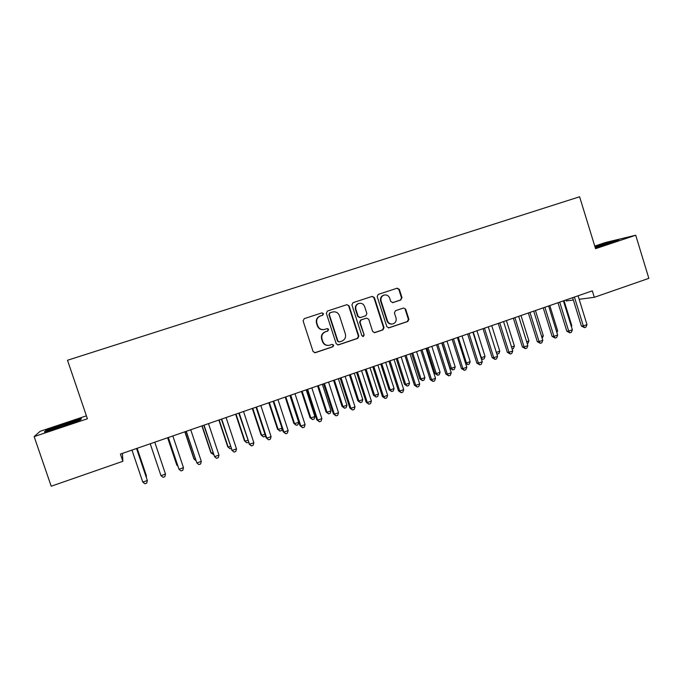 <?xml version="1.0" encoding="UTF-8"?>
<svg xmlns="http://www.w3.org/2000/svg" width="683" height="683" viewBox="0 0 683 683"><rect width="100%" height="100%" fill="white"/><g stroke="black" fill="none" stroke-linecap="round" stroke-linejoin="round"><path stroke-width="1.02" d="M323.486 313.668L321.941 312.857L304.225 318.662L303.107 320.916L313.079 351.557L315.256 352.71L332.928 346.751L333.705 345.171L332.186 344.369L329.761 345.188C326.491 345.863 324.177 344.633 322.828 341.509L322 338.964C321.249 335.575 322.427 333.176 325.526 331.767L327.831 331.007L328.6 329.437L327.055 328.634L324.775 329.385C321.454 330.128 319.089 328.907 317.697 325.723L316.869 323.17C316.127 319.866 317.245 317.493 320.242 316.05L322.752 315.222L323.486 313.668M323.64 329.633C320.617 329.923 318.526 328.643 317.339 325.782L316.511 323.238C315.768 319.934 316.895 317.561 319.875 316.127L322.385 315.298L323.119 313.745L321.855 312.882M314.624 352.778L332.544 346.768L333.313 345.197L332.271 344.352M328.301 345.427C325.475 345.513 323.529 344.215 322.461 341.534L321.633 338.999C320.89 335.609 322.06 333.219 325.159 331.818L327.456 331.05L328.224 329.488L327.072 328.625M400.477 300.033L402.014 297.745L399.324 289.327L397.199 288.183L378.262 294.39L377.187 296.601L386.843 326.713L388.943 327.849L407.836 321.48L408.895 319.285L405.659 309.143L403.533 308.016L395.474 310.697L394.407 312.899L396.02 317.945C396.627 320.779 395.653 322.752 393.084 323.87C390.428 324.416 388.55 323.401 387.449 320.822L381.097 301.007C380.491 298.275 381.396 296.328 383.829 295.158C386.569 294.484 388.525 295.491 389.694 298.172L390.744 301.468L392.887 302.612L400.955 299.939L400.451 300.042L401.519 297.856L398.829 289.455L397.028 288.243M403.533 308.016L405.659 309.143M579.15 299.282L594.304 297.318L592.315 290.864L120.413 454.084L122.863 461.298L122.445 453.375M594.304 297.318L648.85 278.348L635.719 235.234L605.565 242.465L594.756 246.076M86.408 415.836L40.109 431.306L34.15 436.599L87.407 418.773L67.506 360.265L579.611 196.772L595.55 248.68L635.719 235.234M34.15 436.599L51.199 486.228L122.863 461.298M349.064 305.83L346.887 304.678L327.447 311.047L326.346 313.292L336.215 343.762L338.367 344.915L357.755 338.375L358.848 336.138L349.064 305.83L346.81 304.703M353.017 302.671L372.201 296.379L374.361 297.523L384.034 327.661L382.958 329.872L374.771 332.638L372.653 331.494L368.718 319.251L366.549 318.116L361.102 319.926L360.018 322.145L364.133 334.918L363.347 336.488L361.862 335.686L351.924 304.891L353.017 302.671M565.959 299.974L566.258 300.947L573.353 300.033M81.414 418.602L64.381 423.81L46 430.435L44.378 431.972L61.905 426.619L80.551 419.874L81.414 418.602M595.286 247.818L618.772 239.87L594.919 246.631M337.778 344.983L357.329 338.409L358.413 336.181L348.654 305.924M330.034 312.823L329.266 314.393L337.923 341.124L339.434 341.935L341.85 341.116C344.924 339.724 346.102 337.334 345.359 333.953L339.46 315.717C338.085 312.541 335.737 311.32 332.433 312.037L329.616 312.925L329.266 314.393M338.973 341.978L337.53 341.159L328.89 314.47M329.658 312.908L332.049 312.122M374.216 332.706L382.489 329.923L383.564 327.712L373.908 297.634L372.081 296.422M366.583 318.099L360.667 319.994L359.591 322.214L364.133 334.918M362.886 336.531L363.697 334.96M364.62 306.53C363.441 303.833 361.461 302.825 358.677 303.517C356.219 304.695 355.297 306.658 355.911 309.399L358.174 316.434L360.351 317.569L365.806 315.759L366.882 313.54L364.62 306.53M358.993 303.414L358.251 303.611C355.8 304.789 354.878 306.752 355.493 309.493L355.911 309.399M359.89 317.655L357.747 316.502L355.493 309.493M392.46 302.689L400.451 300.042M384.068 295.082L383.359 295.269C380.935 296.439 380.021 298.386 380.627 301.109L381.097 301.007M392.085 324.058C389.634 324.305 387.935 323.247 386.971 320.89L380.627 301.109M388.405 327.925L407.324 321.548L408.383 319.354L405.147 309.228M46.205 431.05L46 430.435M145.983 476.213L146.324 475.513L137.129 448.296M146.222 476.93L146.435 476.051L137.061 448.321M136.54 448.5L147.349 480.49L142.79 482.113L131.964 450.088M136.609 448.475L147.349 480.49L146.725 483.103L144.907 483.743L142.79 482.113M167.617 437.752L176.692 464.79L177.495 465.072M167.694 437.726L176.94 465.268L177.793 465.96M154.768 442.2L165.491 474.062L160.975 475.667L150.226 443.771M165.491 474.062L164.851 476.666L163.041 477.306L160.975 475.667M168.249 437.538L178.997 469.272L168.325 437.504M183.479 467.684L182.813 470.288L181.021 470.92L178.997 469.272L183.479 467.684L172.833 435.95M73.226 422.521L74.737 421.863C75.702 421.385 75.454 421.317 73.995 421.676C69.683 422.675 54.367 427.899 51.703 429.283C50.815 429.727 51.046 429.795 52.395 429.479L53.308 429.248M45.65 431.579L46.649 430.623L64.458 424.203L80.97 419.149L80.466 419.908M60.77 426.969L62.896 426.26M608.015 243.874L611.089 242.678L606.111 243.754L595.098 247.195M595.021 246.956L616.168 240.868M184.837 431.801L193.852 458.728L194.168 459.181L195.287 458.788M184.991 431.741L194.168 459.181L195.901 460.615M201.912 425.893L210.859 452.718L211.26 453.145L212.925 452.556M202.142 425.808L211.26 453.145L213.6 454.579M186.109 431.357L196.858 462.937L186.271 431.297M201.306 461.366L200.623 463.962L198.847 464.594L196.858 462.937L201.306 461.366L190.736 429.761M203.816 425.236L214.573 456.662L204.063 425.15M218.978 455.1L218.278 457.695L216.52 458.319L214.573 456.662L218.978 455.1L208.486 423.614M218.85 420.036L227.729 446.759L228.207 447.152L230.41 446.375M219.158 419.925L228.207 447.152L230.051 448.757L227.729 446.759M231.085 448.39L230.051 448.757M221.369 419.157L232.126 450.439L221.702 419.046M236.497 448.885L235.78 451.48L234.03 452.095L232.126 450.439L236.497 448.885L226.082 417.526M234.03 452.095L231.622 450.012M235.644 414.222L244.463 440.851L245.009 441.218L247.75 440.245M236.019 414.094L245.009 441.218L246.819 442.823L244.463 440.851M248.416 442.26L246.819 442.823M238.777 413.138L249.534 444.266L239.187 413.002M253.863 442.729L253.128 445.316L251.404 445.931L249.534 444.266L253.863 442.729L243.532 411.499M251.404 445.931L248.954 443.873M252.3 408.46L261.06 434.986L261.674 435.327L264.944 434.175M252.753 408.306L261.674 435.327L263.442 436.941L261.06 434.986M265.363 435.447L265.098 436.352L263.442 436.941M256.031 407.17L266.131 437.786L266.797 438.145L256.518 407.008M271.083 436.625L270.331 439.203L268.615 439.818L266.797 438.145L271.083 436.625L260.829 405.514M268.615 439.818L266.131 437.786M268.82 402.748L277.52 429.172L278.203 429.487L281.985 428.147M269.341 402.569L278.203 429.487L279.936 431.101L277.52 429.172M282.139 428.617L281.575 430.521L279.936 431.101M273.14 401.254L283.172 431.75L283.906 432.083L273.704 401.058M288.158 430.572L287.389 433.15L285.69 433.756L283.906 432.083L288.158 430.572L277.972 399.581M285.69 433.756L283.172 431.75M285.204 397.079L293.844 423.409L294.595 423.691L298.676 422.248L289.891 395.457M285.801 396.874L294.595 423.691L296.294 425.313L293.844 423.409M298.676 422.248L297.925 424.741L296.294 425.313M290.104 395.389L300.059 425.757L300.87 426.064L290.745 395.167M305.088 424.57L304.302 427.14L302.62 427.746L300.87 426.064L305.088 424.57L294.979 393.698M302.62 427.746L300.059 425.757M301.459 391.461L310.031 417.689L310.859 417.945L314.897 416.519L306.18 389.831M302.117 391.231L310.859 417.945L312.515 419.567L310.031 417.689M314.897 416.519L314.129 418.995L312.515 419.567M306.923 389.566L316.81 419.823L317.689 420.105L307.64 389.327M321.872 418.619L321.07 421.189L319.396 421.778L317.689 420.105L321.872 418.619L311.841 387.867M319.396 421.778L316.81 419.823M317.578 385.886L326.098 412.011L326.986 412.25L330.99 410.833L322.333 384.239M318.312 385.63L326.986 412.25L328.608 413.872L326.098 412.011M330.99 410.833L330.213 413.309L328.608 413.872M323.605 383.803L333.415 413.941L334.371 414.188L324.391 383.53M338.52 412.72L337.701 415.281L336.045 415.87L334.371 414.188L338.52 412.72L328.557 382.087M336.045 415.87L333.415 413.941M333.569 380.354L342.029 406.385L342.977 406.598L346.955 405.19L338.358 378.698M334.363 380.081L342.977 406.598L344.574 408.229L342.029 406.385M346.955 405.19L346.161 407.666L344.574 408.229M328.233 329.488L327.985 328.702M340.143 378.083L349.884 408.101L350.908 408.323L341.005 377.784M355.023 406.863L354.187 409.424L352.548 410.013L350.908 408.323L355.023 406.863L345.128 376.359M352.548 410.013L349.884 408.101M349.431 374.865L357.832 400.801L358.848 400.989L362.793 399.589L354.255 373.2M350.294 374.574L358.848 400.989L360.411 402.62L357.832 400.801M362.793 399.589L361.981 402.065L360.411 402.62M356.552 372.406L366.225 402.313L367.309 402.509L357.474 372.09M371.39 401.066L370.545 403.619L368.914 404.199L367.309 402.509L371.39 401.066L361.572 370.673M368.914 404.199L366.225 402.313M365.166 369.426L373.507 395.269L374.583 395.423L378.502 394.04L370.024 367.744M366.088 369.102L374.583 395.423L376.111 397.062L373.507 395.269M378.502 394.04L377.673 396.507L376.111 397.062M372.816 366.78L382.42 396.575L383.573 396.746L373.806 366.438M387.62 395.312L386.757 397.865L385.144 398.437L383.573 396.746L387.62 395.312L377.87 365.029M385.144 398.437L382.42 396.575M380.772 364.03L389.062 389.771L390.198 389.908L394.082 388.533L385.664 362.34M381.763 363.689L390.198 389.908L391.692 391.547L389.062 389.771M394.082 388.533L393.246 391L391.692 391.547M388.943 361.205L398.479 390.881L399.709 391.026L390.01 360.837M403.721 389.6L402.842 392.153L401.237 392.725L399.709 391.026L403.721 389.6L394.04 359.437M401.237 392.725L398.479 390.881M396.26 358.669L404.49 384.324L405.693 384.435L409.544 383.069L401.177 356.97M397.31 358.31L405.693 384.435L407.153 386.074L404.49 384.324M409.544 383.069L408.69 385.528L407.153 386.074M404.942 355.664L414.419 385.238L415.708 385.357L406.078 355.28M419.686 383.94L418.79 386.484L417.202 387.056L415.708 385.357L419.686 383.94L410.073 353.896M417.202 387.056L414.419 385.238M411.618 353.359L419.797 378.92L421.061 379.005L424.877 377.656L416.57 351.643M412.737 352.974L421.061 379.005L422.487 380.653L419.797 378.92M424.877 377.656L424.015 380.107L422.487 380.653M420.813 350.183L430.213 379.637L431.571 379.731L422.009 349.764M435.515 378.331L434.61 380.866L433.031 381.43L431.571 379.731L435.515 378.331L425.97 348.398M433.031 381.43L430.213 379.637M426.858 348.091L434.977 373.55L436.3 373.618L440.1 372.278L431.844 346.366M428.036 347.681L436.3 373.618L437.701 375.266L434.977 373.55M440.1 372.278L439.22 374.728L437.701 375.266M436.548 344.736L445.888 374.079L447.305 374.147L437.812 344.3M451.224 372.764L450.302 375.3L448.74 375.855L447.305 374.147L451.224 372.764L441.739 342.943M448.74 375.855L445.888 374.079M441.978 342.857L450.046 368.231L451.429 368.274L455.194 366.942L446.989 341.124M443.216 342.431L451.429 368.274L452.795 369.921L450.046 368.231M455.194 366.942L454.297 369.392L452.795 369.921M452.163 339.331L461.435 368.572L462.912 368.615L453.486 338.879M466.796 367.241L465.857 369.776L464.312 370.323L462.912 368.615L466.796 367.241L457.379 337.53M464.312 370.323L461.435 368.572M458.276 337.223L466.438 362.972L470.169 361.649L462.024 335.925M465.439 362.955L466.438 362.972L467.77 364.62L465.575 363.39M470.169 361.649L469.264 364.09L467.77 364.62M467.642 333.978L476.854 363.108L478.399 363.125L469.033 333.5M482.249 361.759L481.302 364.295L479.756 364.842L478.399 363.125L482.249 361.759L472.901 332.16M479.756 364.842L476.854 363.108M473.225 332.049L481.327 357.704L485.032 356.398L476.939 330.768M480.969 357.704L482.633 359.36L481.319 358.831M485.032 356.398L484.11 358.84L482.633 359.36M483.009 328.668L492.153 357.687L493.749 357.687L484.452 328.164M497.574 356.33L496.609 358.857L495.081 359.395L493.749 357.687L497.574 356.33L488.285 326.841M495.081 359.395L492.153 357.687M496.336 352.402L499.777 351.19L491.734 325.646M499.777 351.19L498.846 353.623L496.882 354.153M497.378 354.144L496.541 353.068M498.24 323.401L507.324 352.308L508.989 352.283L499.751 322.88M512.771 350.942L511.798 353.461L510.286 353.999L508.989 352.283L512.771 350.942L503.55 321.556M510.286 353.999L507.324 352.308M511.55 347.024L514.401 346.016L506.419 320.566M514.401 346.016L513.462 348.45L512.139 348.919M513.351 318.167L522.375 346.973L524.092 346.93L514.922 317.629M527.857 345.589L526.866 348.108L525.364 348.646L524.092 346.93L527.857 345.589L518.696 316.323M525.364 348.646L522.375 346.973M526.636 341.696L528.924 340.885L520.992 315.529M528.924 340.885L527.968 343.318L527.225 343.583M528.352 312.985L537.308 341.679L539.083 341.611L529.974 312.421M542.814 340.288L541.815 342.798L540.321 343.327L539.083 341.611L542.814 340.288L533.713 311.124M540.321 343.327L537.308 341.679M541.602 336.403L543.327 335.797L535.446 310.526M543.327 335.797L542.191 338.281M543.224 307.837L552.129 336.437L553.956 336.343L544.906 307.256M557.652 335.029L556.645 337.539L555.168 338.059L553.956 336.343L557.652 335.029L548.62 305.975M555.168 338.059L552.129 336.437M556.449 331.161L557.627 330.743L549.798 305.566M557.627 330.743L556.893 332.561M557.985 302.731L566.822 331.221L568.708 331.11L559.719 302.134M572.38 329.812L571.355 332.314L569.887 332.834L568.708 331.11L572.38 329.812L563.407 300.861M569.887 332.834L566.822 331.221M571.184 325.953L571.808 325.731L564.03 300.64M571.808 325.731L571.415 326.696M572.619 297.668L581.404 326.056L583.342 325.919L574.412 297.054M586.987 324.63L585.946 327.131L584.494 327.644L583.342 325.919L586.987 324.63L578.074 295.79M584.494 327.644L581.404 326.056M358.413 336.181L358.848 336.138M357.329 338.409L357.755 338.375M373.908 297.634L374.361 297.523M383.564 327.712L384.034 327.661M382.489 329.923L382.958 329.872M374.352 332.672L374.813 332.621M366.114 318.184L366.549 318.116M359.591 322.214L360.018 322.145M357.747 316.502L358.174 316.434M386.971 320.89L387.449 320.822M408.383 319.354L408.895 319.285M407.324 321.548L407.836 321.48M388.507 327.891L388.986 327.84M398.829 289.455L399.324 289.327M401.519 297.856L402.014 297.745M374.31 332.681L374.771 332.638M362.912 336.531L363.347 336.488M358.251 303.611L358.677 303.517M383.359 295.269L383.829 295.158M388.465 327.908L388.943 327.849M52.497 429.453L51.703 429.283"/></g></svg>
